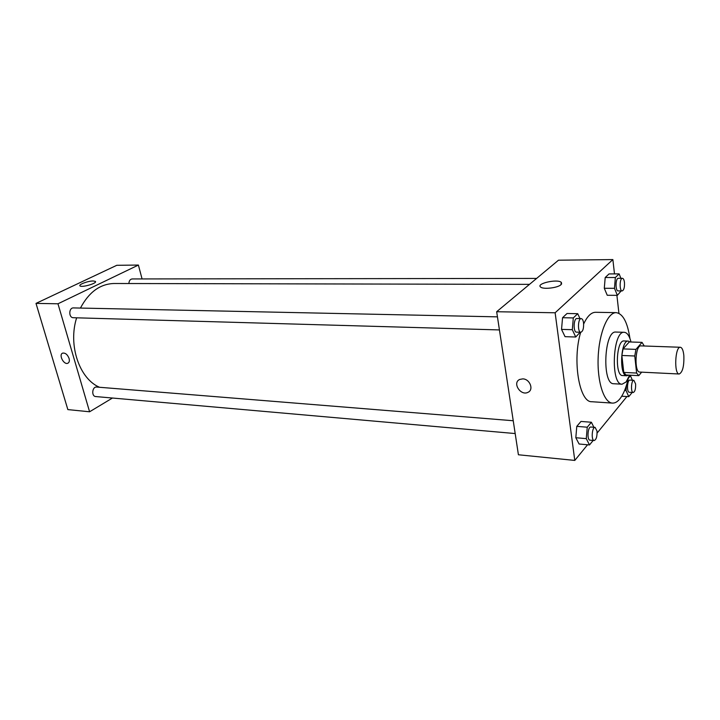 <?xml version="1.0" encoding="UTF-8"?>
<svg xmlns="http://www.w3.org/2000/svg" width="720" height="720" viewBox="0 0 720 720"><rect width="100%" height="100%" fill="white"/><g stroke="black" fill="none" stroke-linecap="round" stroke-linejoin="round"><path stroke-width="1.08" d="M683.838 355.464C684.198 366.057 682.65 372.24 679.221 374.004C673.857 374.454 675.036 346.365 680.346 347.265C682.119 347.598 683.28 350.334 683.838 355.464M679.221 374.004L639.801 372.069C634.059 372.474 635.211 344.988 640.908 345.879L680.346 347.265M638.784 375.651L625.986 374.994L623.772 372.42L621.855 355.473L623.052 348.903L629.271 341.946L642.033 342.369L635.94 349.38L634.761 355.995L636.615 373.059L638.784 375.651L641.664 372.159M644.247 345.996L642.033 342.369M630.072 341.973L628.263 341.1C620.514 339.894 618.984 376.317 626.805 375.768L628.578 375.129M626.805 375.768L622.584 375.552C614.709 376.092 616.239 339.759 624.042 340.956L628.263 341.1M623.052 348.903L635.94 349.38M623.772 372.42L636.615 373.059M621.855 355.473L634.761 355.995M631.008 342C629.406 335.817 627.156 332.586 624.276 332.298C612.612 330.48 610.308 385.029 622.089 384.201L626.085 381.978L629.586 375.183M624.276 332.298L615.888 332.064C604.062 330.255 601.776 384.543 613.71 383.733L622.089 384.201M629.946 338.544C627.516 322.317 622.944 313.686 616.23 312.651C607.761 312.21 599.139 332.739 598.167 357.201C597.078 381.645 603.945 402.831 612.423 403.101C614.943 403.227 617.4 401.859 619.776 398.997C623.367 394.497 626.202 387.648 628.263 378.459M612.423 403.101L591.795 401.724C579.312 402.606 572.121 360 580.698 332.262M583.65 324.018C587.25 316.251 591.219 312.336 595.557 312.291L616.23 312.651M614.493 273.906L612.873 259.578L555.129 312.777L574.785 460.422L587.556 444.78M597.114 433.062L626.922 396.549M618.93 313.335L616.905 295.344M593.883 427.266L591.39 422.253L580.995 421.434L576.783 426.357L575.82 437.724L579.096 444.006L589.5 444.951L593.172 440.442M579.969 318.591L577.728 313.686L567.036 313.488L562.554 317.718L561.537 329.391L565.038 336.672L575.739 337.014L580.14 332.244M620.901 278.307L619.128 273.888L609.021 273.924L605.196 277.524L604.296 288.27L607.248 295.272L617.364 295.353L621.153 290.925M522.783 378.873C529.884 378.927 534.078 389.808 527.985 392.328C520.668 396.261 512.001 382.725 519.732 379.44L522.783 378.873C529.893 378.927 534.078 389.808 527.985 392.319L527.985 392.319C520.668 396.261 512.001 382.725 519.732 379.44M612.873 259.578L558.495 260.199L496.665 311.724L555.129 312.777M496.665 311.724L518.409 454.77L574.785 460.422M560.997 284.688C557.739 287.937 543.096 289.602 540.594 287.028C535.86 283.572 557.433 278.694 561.276 282.348L560.997 284.688M561.591 284.013L561.384 282.447M99.549 387.27C79.47 378.972 67.86 345.231 76.635 317.817M80.442 308.07C88.911 292.122 100.116 283.932 114.048 283.5L529.497 284.364M536.634 278.415L132.183 278.946C130.176 279.216 129.078 280.746 128.889 283.527M515.187 433.557L95.751 396.558C91.179 396.396 92.151 386.433 96.678 387.045L513.234 420.741M499.437 329.931L73.323 317.718C68.508 317.826 68.697 307.575 73.503 307.917L497.448 316.854M112.455 398.034L89.595 411.777L67.851 409.599L36 303.39L57.969 303.786L89.595 411.777M142.065 278.937L138.402 265.059L57.969 303.786M138.402 265.059L116.784 265.302L36 303.39M93.258 280.98L95.346 281.403C97.767 283.149 81.639 287.865 80.001 285.885C78.174 284.58 88.299 280.854 93.258 280.98M69.075 358.434C69.705 360.936 69.264 362.547 67.77 363.267C63.693 365.067 58.374 354.42 62.712 353.115C65.403 352.791 67.527 354.564 69.075 358.434C69.705 360.936 69.273 362.547 67.77 363.267L67.77 363.267C63.693 365.067 58.374 354.42 62.712 353.115M619.128 273.888L615.357 277.506L614.466 288.315L617.364 295.353M622.197 290.925L618.129 290.907C615.222 291.213 615.447 277.992 618.345 278.307L622.422 278.307C623.439 278.46 624.123 279.855 624.465 282.501C624.699 287.334 623.943 290.142 622.197 290.925C619.317 291.231 619.542 277.992 622.422 278.307M609.021 273.924L605.196 277.524L604.296 288.27L614.466 288.315M604.296 288.27L607.248 295.272M605.196 277.524L615.357 277.506M577.728 313.686L573.309 317.934L572.301 329.688L575.739 337.014M580.824 332.271L576.504 332.145C573.093 332.397 573.525 318.114 576.918 318.528L581.238 318.618C582.39 318.789 583.164 320.238 583.56 322.956C583.848 328.293 582.93 331.398 580.824 332.271C577.431 332.514 577.863 318.204 581.238 318.618M567.036 313.488L562.554 317.718L561.537 329.391L572.301 329.688M561.537 329.391L565.038 336.672M562.554 317.718L573.309 317.934M626.445 385.353L626.031 390.51L628.758 396.666L632.196 392.436M632.394 380.241L630.441 375.723L628.416 378.135M633.249 392.499L629.28 392.256C626.544 392.4 627.201 379.647 629.901 380.106L633.87 380.322L635.598 383.931C635.787 388.836 635.004 391.689 633.249 392.499C630.531 392.643 631.188 379.863 633.87 380.322M624.627 390.429L626.031 390.51M621.729 396.225L628.758 396.666M629.415 375.669L630.441 375.723M591.39 422.253L587.241 427.203L586.278 438.642L589.5 444.951M594.171 440.532L589.977 440.163C586.8 440.208 587.763 426.438 590.886 427.023L595.089 427.365L597.006 431.055C597.24 436.482 596.295 439.632 594.171 440.532C591.012 440.586 591.975 426.78 595.089 427.365M580.995 421.434L576.783 426.357L575.82 437.724L586.278 438.642M575.82 437.724L579.096 444.006M576.783 426.357L587.241 427.203M561.276 282.348L561.51 284.13M95.346 281.403L95.481 281.889"/></g></svg>
